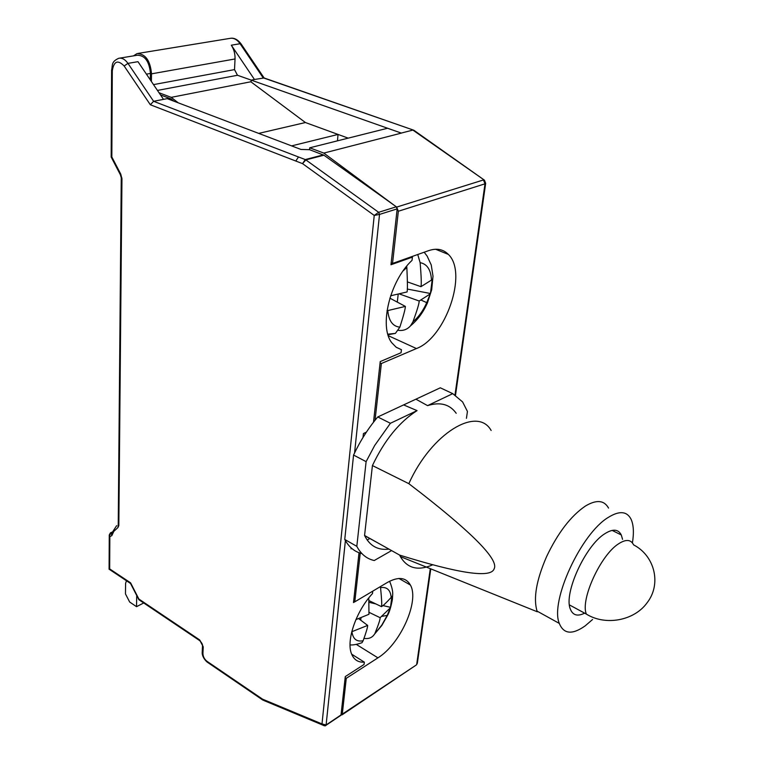 <?xml version="1.0" encoding="UTF-8"?>
<svg xmlns="http://www.w3.org/2000/svg" width="764" height="764" viewBox="0 0 764 764"><rect width="100%" height="100%" fill="white"/><g stroke="black" fill="none" stroke-linecap="round" stroke-linejoin="round"><path stroke-width="1.15" d="M133.48 55.867L137.042 53.585C145.447 53.814 150.279 60.566 151.52 73.841L151.377 81.452M348.193 138.141L305.419 122.536L251.079 81.958L251.175 80.115L254.45 79.485L231.311 45.2C233.946 49.278 235.188 53.872 235.035 58.962L234.519 69.61L237.48 75.264L251.213 80.115M137.195 596.417L136.708 596.092L136.527 606.683L143.727 602.968M380.08 362.919L381.37 363.521L416.447 348.546C445.593 337.803 468.084 272.891 448.363 254.412C443.263 249.207 436.693 247.947 428.642 250.64L392.534 263.446L391.187 262.883M367.159 540.014L369.833 538.524M356.301 644.405L377.932 657.842C400.298 644.233 419.675 601.02 410.402 585.043C405.99 577.288 398.302 576.438 387.319 582.493L354.802 601.831L353.646 601.134M345.166 677.62L346.273 678.327L342.282 714.149L340.782 715.381M377.932 657.842L346.273 678.327M251.175 80.115L401.377 133.108L387.549 128.257L309.726 147.805L309.573 149.687L323.926 155.207L396.306 206.786L378.648 212.306L305.839 159.896L323.926 155.207M394.062 205.191L323.802 153.087L309.726 147.805M323.802 153.087L401.377 133.108M291.6 145.886L338.032 134.435L337.478 140.834M258.7 133.394L305.419 122.536M178.241 102.834L171.203 97.353L251.089 81.719M171.203 97.353L159.027 92.75M126.461 580.764L125.592 583.362L125.458 593.876L129.66 602.022L136.527 606.683M392.534 263.446L398.35 211.246L396.64 207.101L483.44 179.951L485.006 183.818L485.675 183.312L484.443 180.17L412.875 130.081L401.301 133.06M413.267 130.042L264.086 77.966L254.45 79.485M381.37 363.521L375.048 420.257M360.379 551.847L354.802 601.831M484.08 179.912L413.84 130.243L263.122 77.794L240.077 43.72L231.311 45.2M173.886 101.182L170.916 98.862L168.863 99.272M170.916 98.862L160.497 94.917M119.69 58.14L137.405 55.228C144.969 55.419 149.314 61.492 150.441 73.439L150.317 79.905M351.688 654.204L364.332 662.14L364.056 664.47L345.28 676.589L341.021 714.942L326.104 724.96L345.395 540.625M359.023 552.725L353.493 602.557L354.754 601.803M351.153 547.903L351.058 548.839L351.774 548.447M363.024 437.438L363.435 433.541L366.395 432.147M373.5 422.215L380.233 361.582L401.071 352.72L401.434 349.692L396.115 347.19L391.76 342.73C378.877 326.639 389.745 280.904 412.035 260.371L412.417 257.124L390.977 264.745L397.175 208.868L396.306 206.786M411.471 256.733L412.417 257.124M309.573 149.687L300.978 149.448L167.192 98.632L163.506 99.358L137.969 61.683L127.951 63.374C125.057 59.325 121.973 57.634 118.697 58.303C111.191 61.808 112.738 64.587 111.601 70.374L112.298 70.794C113.846 61.12 117.799 59.525 124.15 65.99L150.336 104.754L153.602 101.297L163.506 99.358M364.332 662.14C358.364 662.56 354.152 659.943 351.707 654.261C345.796 641.254 355.862 611.448 372.479 593.571L372.765 591.145M396.325 347.343L401.434 349.692M340.524 715.553L341.021 714.942M263.675 700.435L262.549 699.165L322.007 723.938L374.236 215.438L378.648 212.306L379.527 214.417L397.175 208.868M323.334 154.882L305.247 159.561L305.839 159.896L302.544 163.639L374.236 215.438L379.527 214.417L354.572 452.928M264.21 700.655L322.666 725.046L322.007 723.938L326.104 724.96L325.531 725.58M340.906 715.295L325.989 725.313C325.579 726.086 324.471 726.001 322.666 725.046L324.48 725.771M111.783 532.584L109.749 534.781L111.086 532.909L110.408 532.88L109.223 535.067L109.749 534.781L109.844 536.634L109.252 535.411M130.673 583.763L130.596 582.846L109.672 568.903L109.242 569.285M112.298 70.794L111.84 156.973L111.162 157.059M130.596 582.846L139.382 600.046M592.587 619.489L585.195 625.85C572.293 634.989 563.66 634.177 559.305 623.414C549.832 601.392 581.098 533.425 608.364 517.352C619.279 510.591 626.824 511.164 630.978 519.052C633.595 524.629 634.072 532.575 632.411 542.898M584.622 613.148C577.574 616.682 572.828 615.335 570.364 609.128C563.431 593.685 585.377 545.496 604.878 533.692C612.833 528.659 618.305 529.08 621.285 534.962L622.555 539.346M432.701 564.816C418.07 571.166 407.298 568.435 400.393 556.612L537.302 611.783L537.044 611.104C533.215 598.288 536.385 580.143 546.575 556.65C557.93 532.785 570.88 515.92 585.425 506.035C596.464 499.465 604.171 500.143 608.545 508.089M400.393 556.612L399.667 555.113C459.661 573.764 491.156 578.329 494.136 568.798C498.825 560.203 474.826 535.239 422.139 493.926L408.836 483.669C431.421 433.131 477.414 405.646 491.137 430.476M415.902 399.19L440.312 387.806L452.746 393.651L427.563 405.627L415.902 399.19L403.612 404.91L417.058 410.621C399.314 421.967 384.435 440.284 372.421 465.572L408.836 483.669M427.563 405.627C440.217 401.692 449.767 404.252 456.203 413.286M372.421 465.572L364.562 535.478L399.667 555.113M388.952 549.125C377.941 550.472 369.843 545.993 364.657 535.679L364.562 535.478M466.432 418.319L467.444 411.452L462.602 401.931L452.746 393.651M361.955 553.633C354.601 551.828 348.861 547.1 344.755 539.451L353.56 455.058C360.226 440.885 368.296 428.184 377.76 416.963L390.404 423.285L417.058 410.621M403.612 404.91L377.76 416.963M353.56 455.058L366.109 461.647L374.685 445.469L390.404 423.285M366.109 461.647L356.817 546.346L344.755 539.451M391.588 550.596L374.236 560.528C366.739 558.856 360.933 554.129 356.817 546.346M363.912 435.996L363.215 435.633M406.706 266.178L406.84 267.486C407.537 281.782 407.623 289.928 407.078 291.943L390.633 295.783M407.432 281.916L420.954 286.672C421.556 284.647 421.289 276.654 420.143 262.673C427.114 263.962 430.896 269.759 431.488 280.073L432.243 279.318L430.438 293.5L426.732 302.659C423.141 310.738 418.538 317.136 412.932 321.854L410.488 325.856C407.279 329.475 403.201 330.974 398.273 330.334M417.746 254.507L420.143 262.673M398.197 294.264L397.29 302.114M399.467 293.968L419.178 301.016C419.235 303.327 417.154 310.27 412.932 321.854M389.869 298.161L405.369 306.412C405.369 308.771 403.535 315.685 399.858 327.154C392.753 326.429 388.733 320.899 387.797 310.576L387.014 310.7M388.007 334.747L395.408 333.381L399.858 327.154M420.954 286.672L431.488 280.073M430.438 293.5L407.25 289.05M419.178 301.016L429.683 294.274M405.369 306.412L387.797 310.576M355.9 619.614L368.964 614.285L368.792 597.925M368.974 600.628L381.494 606.635C382 605.117 381.675 598.785 380.539 587.631C386.909 586.685 390.461 589.932 391.187 597.381L391.903 596.34L390.499 607.323L387.243 615.373L381.819 625.076L374.484 634.187C372.202 637.682 368.735 639.086 364.084 638.408M380.367 586.628L380.539 587.631M361 617.77L360.723 620.187M369.06 612.346L380.128 617.694C380.205 619.528 378.486 624.723 374.971 633.299M358.679 618.639L367.646 625.41C367.675 627.292 366.166 632.391 363.139 640.719C356.673 642.066 352.939 639.048 351.937 631.675L351.765 631.723M350.046 644.902C352.93 645.208 356.912 644.472 361.983 642.705L363.139 640.719M381.494 606.635C383.308 605.594 386.536 602.51 391.187 597.381M390.499 607.323L382.888 605.556M375.802 603.904L369.06 602.338M380.128 617.694L389.793 608.373M367.646 625.41L351.937 631.675M151.52 73.841L235.035 58.962M153.516 84.613L234.519 69.61M416.447 348.546L388.303 335.692M157.46 90.429L237.48 75.264M264.115 77.976L241.252 44.159L240.077 43.72C237.002 39.432 233.603 37.665 229.868 38.401L138.131 53.404M398.35 211.246L485.006 183.818L455.01 394.845M415.692 665.387L342.282 714.149M342.043 714.865L416.476 664.861L417.335 663.305L416.724 664.164L430.294 568.664M150.441 73.439L146.421 74.156M295.792 161.032L298.485 156.973L305.247 159.561L302.544 163.639L150.336 104.754M111.84 156.973L120.788 174.182L120.569 175.137M118.239 524.324L118.831 525.594L121.953 178.957L120.788 174.182M298.485 156.973L153.602 101.297L127.951 63.374L124.15 65.99M118.831 525.594L117.933 527.571L113.836 531.333L111.83 535.64L109.844 536.634L109.672 568.903M202.231 651.893L202.928 653.421L203.234 646.907L199.605 639.879L138.981 599.119M202.928 653.421C203.043 656.601 204.399 659.236 206.996 661.309L262.549 699.165L262.873 700.101L207.101 662.044L206.996 661.309M111.601 70.011L111.162 157.088M199.605 639.879L200.474 641.225M203.234 646.907L202.536 645.341M207.951 662.627L207.101 662.044C202.861 658.243 201.982 654.032 202.202 652.466L202.498 645.952C202.756 644.577 201.83 642.801 199.719 640.643L138.838 599.683M121.915 177.993L121.228 177.468M121.953 178.957L121.266 178.031M118.181 524.658L117.933 527.571M111.41 533.673L111.83 535.64M403.191 270.8L406.84 267.486M421.04 300.051L426.732 302.659M381.828 616.357L387.243 615.373M618.553 543.825C625.907 539.05 630.911 539.394 633.576 544.856C654.796 555.772 661.796 584.164 647.003 602.901C634.082 620.798 605.365 626.012 586.36 614.094C580.134 599.893 600.609 555.017 618.553 543.825M448.363 254.412L435.556 249.245M398.97 578.472L410.402 585.043M241.032 43.844C238.034 39.9 234.796 38.019 231.311 38.2M417.335 663.305L430.781 568.855M455.516 395.16L485.675 183.312M111.945 532.164L110.627 532.775M111.191 157.078L120.387 174.784L121.256 177.745L118.239 524.667M116.634 525.689L111.382 533.759M109.09 569.275L109.262 535.507M130.463 583.429L109.156 569.228M130.463 583.352L138.838 599.606M559.305 623.414L537.044 611.104M621.285 534.962L612.126 530.397M379.928 544.073L364.657 535.679M410.488 325.856C417.526 320.097 423.161 312.466 427.401 302.983L431.689 289.776L433.007 276.196L431.249 264.993L427.124 256.074L424.173 252.225M387.845 334.183L395.408 333.381M374.484 634.187L381.838 625.449L387.72 615.106C389.449 612.031 390.996 606.817 392.39 599.463L392.715 594.296C392.868 591.011 391.827 586.666 389.583 581.242M586.36 614.094L569.438 604.916"/></g></svg>
